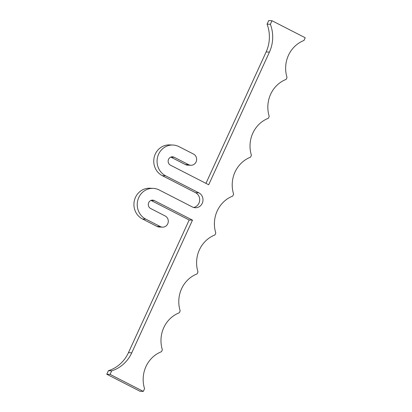 <?xml version="1.0" encoding="UTF-8"?>
<svg xmlns="http://www.w3.org/2000/svg" width="412" height="412" viewBox="0 0 412 412"><rect width="100%" height="100%" fill="white"/><g stroke="black" fill="none" stroke-linecap="round" stroke-linejoin="round"><path stroke-width="0.62" d="M270.38 24.272L271.997 20.734L305.22 37.755L303.974 40.474A29.437 27.717 92.3 0 0 287.035 77.471L286.165 79.377A29.437 27.717 92.3 0 0 269.227 116.375L268.351 118.28A29.437 27.717 92.3 0 0 251.413 155.273L250.542 157.178A29.437 27.717 92.3 0 0 233.604 194.176L232.734 196.081A29.437 27.717 92.3 0 0 215.795 233.074L214.92 234.979A29.437 27.717 92.3 0 0 197.987 271.977L197.111 273.882A29.437 27.717 92.3 0 0 180.173 310.88L179.302 312.78A29.437 27.717 92.3 0 0 162.364 349.778L161.494 351.683A29.437 27.717 92.3 0 0 144.555 388.681L143.309 391.4L110.086 374.379L111.704 370.841A34.345 32.337 92.3 0 0 131.758 352.806L192.497 220.132L154.294 200.562A4.414 4.156 92.3 0 0 152.651 200.124A4.414 4.156 92.3 0 0 148.438 203.471A4.414 4.156 92.3 0 0 150.648 208.518L165.181 215.965A5.886 5.541 -87.7 0 1 168.127 222.686A5.886 5.541 -87.7 0 1 162.513 227.151A5.886 5.541 -87.7 0 1 160.325 226.574L145.791 219.127A16.192 15.244 -87.7 0 1 137.696 200.634A16.192 15.244 -87.7 0 1 153.13 188.361A16.192 15.244 -87.7 0 1 159.15 189.947L192.373 206.968A7.849 7.39 92.3 0 0 195.288 207.741A7.849 7.39 92.3 0 0 202.776 201.792A7.849 7.39 92.3 0 0 198.847 192.826L165.624 175.806A16.192 15.244 -87.7 0 1 157.528 157.312A16.192 15.244 -87.7 0 1 172.963 145.039A16.192 15.244 -87.7 0 1 178.983 146.631L193.516 154.073A5.886 5.541 -87.7 0 1 196.462 160.798A5.886 5.541 -87.7 0 1 190.849 165.263A5.886 5.541 -87.7 0 1 188.66 164.687L174.127 157.24A4.414 4.156 92.3 0 0 172.484 156.802A4.414 4.156 92.3 0 0 168.276 160.15A4.414 4.156 92.3 0 0 170.486 165.197L208.688 184.767L269.433 52.097A34.345 32.337 92.3 0 0 270.38 24.272L267.074 24.138A34.345 32.337 -87.7 0 1 266.126 51.964L205.959 183.371M111.704 370.841L108.402 370.707L106.78 374.245L140.003 391.266L143.309 391.4M150.983 200.423A4.414 4.156 -87.7 0 1 150.988 200.423L189.19 219.998L128.451 352.672A34.345 32.337 -87.7 0 1 108.402 370.707M271.997 20.734L268.691 20.6L267.074 24.138M153.13 188.361L149.824 188.227A16.192 15.244 92.3 0 0 134.389 200.5A16.192 15.244 92.3 0 0 142.485 218.988L157.023 226.435A5.886 5.541 92.3 0 0 159.212 227.017L162.513 227.151M172.963 145.039L169.662 144.906A16.192 15.244 92.3 0 0 154.222 157.178A16.192 15.244 92.3 0 0 162.323 175.672L195.54 192.687A7.849 7.39 -87.7 0 1 199.629 200.783A7.849 7.39 -87.7 0 1 193.645 207.473M174.127 157.24L170.82 157.101A4.414 4.156 -87.7 0 1 170.82 157.101L185.354 164.548A5.886 5.541 92.3 0 0 187.542 165.13L190.849 165.263M110.086 374.379L106.78 374.245M192.497 220.132L189.19 219.998M266.126 51.964L269.433 52.097M131.758 352.806L128.451 352.672M154.294 200.562L150.988 200.423M160.325 226.574L157.023 226.435M145.791 219.127L142.485 218.988M198.847 192.826L195.54 192.687M165.624 175.806L162.323 175.672M188.66 164.687L185.354 164.548"/></g></svg>
